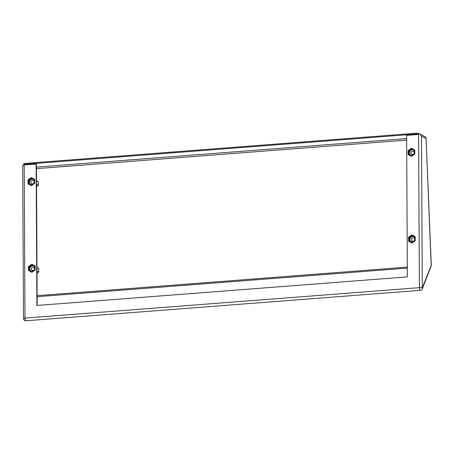 <?xml version="1.0" encoding="UTF-8"?>
<svg xmlns="http://www.w3.org/2000/svg" width="454" height="454" viewBox="0 0 454 454"><rect width="100%" height="100%" fill="white"/><g stroke="black" fill="none" stroke-linecap="round" stroke-linejoin="round"><path stroke-width="0.68" d="M23.829 164.677L23.824 163.843L24.811 163.423L24.811 164.252L23.829 164.677L24.181 164.864L36.434 164.098L37.177 305.446M24.811 164.252L416.119 134.066L416.114 133.232L418.23 133.419L418.594 134.441L406.631 135.36L407.374 276.889L36.888 305.468L36.144 163.945M416.114 133.232L24.811 163.423M418.23 133.419L419.774 133.89L421.499 136.081L422.299 287.921L431.3 265.198L426.079 138.532A2.264 2.264 0 0 0 424.887 136.631L419.774 133.89M431.3 265.198A2.264 2.264 0 0 1 431.147 266.112A2.264 1.748 -158.7 0 0 431.164 265.125L426.079 138.532M24.181 164.864L24.987 318.095L419.394 287.666L418.588 133.607M422.282 288.903A2.264 1.748 -158.7 0 0 422.299 287.921A2.264 0.448 179.7 0 0 419.394 287.666A2.264 0.76 -94.4 0 0 420.347 290.339A2.264 2.264 0 0 0 422.282 288.903L431.147 266.112M420.347 290.339L25.935 320.768A2.264 0.76 85.6 0 1 24.987 318.095A2.264 0.448 179.7 0 0 23.5 318.521L22.7 165.92L23.824 164.104M418.236 134.248L416.119 134.066M36.524 180.737L38.306 181.691L38.323 185.294L36.553 186.588M34.078 182.712A1.737 1.6 -61.8 0 0 33.789 183.251M34.107 181.623A1.737 1.6 -61.8 0 0 30.912 182.36A1.737 1.6 -61.8 0 0 32.887 183.876M33.766 183.28A1.737 1.6 -61.8 0 0 34.112 182.604M34.095 179.898A2.9 2.673 -61.8 0 0 29.425 182.23A2.9 2.673 -61.8 0 0 30.622 184.489M30.98 184.676A2.9 2.673 -61.8 0 0 31.491 184.829M28.647 180.181L31.366 178.326L34.095 179.761L34.112 183.041L31.4 184.892L28.664 183.461L28.647 180.181L29.414 180.59L29.431 183.864M31.366 178.326L32.132 178.74L29.414 180.59M34.095 179.767L32.132 178.74M36.541 184.341L38.323 185.294M32.155 185.187L34.714 183.359L34.691 179.353L34.714 183.359L31.4 185.612L28.069 183.87L31.4 185.612L32.155 185.187M34.691 179.353L31.36 177.605L28.046 179.863L28.069 183.87M36.978 267.412L38.76 268.371L38.777 271.974L37.007 273.263M34.532 269.387A1.737 1.6 -61.8 0 0 34.243 269.926M34.561 268.297A1.737 1.6 -61.8 0 0 31.366 269.035A1.737 1.6 -61.8 0 0 33.341 270.556M34.22 269.954A1.737 1.6 -61.8 0 0 34.566 269.284M34.549 266.572A2.9 2.673 -61.8 0 0 29.879 268.91A2.9 2.673 -61.8 0 0 31.076 271.163M31.434 271.35A2.9 2.673 -61.8 0 0 31.945 271.503M29.101 266.856L31.82 265.005L34.549 266.436L34.566 269.716L31.854 271.571L29.118 270.141L29.101 266.856L29.868 267.27L29.885 270.539M31.82 265.005L32.586 265.414L29.868 267.27M34.549 266.447L32.586 265.414M36.995 271.015L38.777 271.974M32.609 271.861L35.168 270.034L35.145 266.027L35.168 270.034L31.854 272.292L28.523 270.544L31.854 272.292L32.609 271.861M35.145 266.027L31.814 264.285L28.5 266.543L28.523 270.544M414.587 240.07A1.737 1.6 -61.8 0 0 414.303 240.603M414.615 238.98A1.737 1.6 -61.8 0 0 411.42 239.718A1.737 1.6 -61.8 0 0 413.395 241.233M414.281 240.631A1.737 1.6 -61.8 0 0 414.621 239.962M414.61 237.255A2.9 2.673 -61.8 0 0 409.934 239.587A2.9 2.673 -61.8 0 0 411.137 241.846M411.489 242.033A2.9 2.673 -61.8 0 0 412.005 242.186M409.156 237.538L411.874 235.683L414.604 237.113L414.621 240.399L411.909 242.249L409.173 240.819L409.156 237.538L409.928 237.947L409.945 241.222M411.874 235.683L412.641 236.097L409.928 237.947M414.604 237.124L412.641 236.097M412.663 242.544L415.223 240.711L415.2 236.71L415.223 240.711L411.914 242.969L408.577 241.227L411.914 242.969L412.663 242.544M415.206 236.71L411.869 234.962L408.56 237.221L408.577 241.227M414.133 153.39A1.737 1.6 -61.8 0 0 413.849 153.929M414.161 152.3A1.737 1.6 -61.8 0 0 410.966 153.043A1.737 1.6 -61.8 0 0 412.947 154.559M413.827 153.957A1.737 1.6 -61.8 0 0 414.167 153.287M414.156 150.575A2.9 2.673 -61.8 0 0 409.48 152.913A2.9 2.673 -61.8 0 0 410.683 155.166M411.035 155.353A2.9 2.673 -61.8 0 0 411.551 155.512M408.702 150.859L411.42 149.008L414.15 150.439L414.167 153.724L411.455 155.574L408.719 154.144L408.702 150.859L409.474 151.273L409.491 154.542M411.42 149.008L412.187 149.417L409.474 151.273M414.15 150.45L412.187 149.417M412.209 155.864L414.769 154.037L414.746 150.036L414.769 154.037L411.46 156.295L408.123 154.547L411.46 156.295L412.209 155.864M414.752 150.036L411.415 148.288L408.106 150.546L408.123 154.547M424.887 136.631A2.264 2.083 -61.8 0 1 425.948 138.459L421.499 136.081M406.648 138.561L36.451 167.123M407.323 267.117L37.126 295.673M36.456 168.661L406.659 140.099M37.132 296.689L407.329 268.127M23.5 318.521A2.264 2.264 0 0 0 25.935 320.768"/></g></svg>
